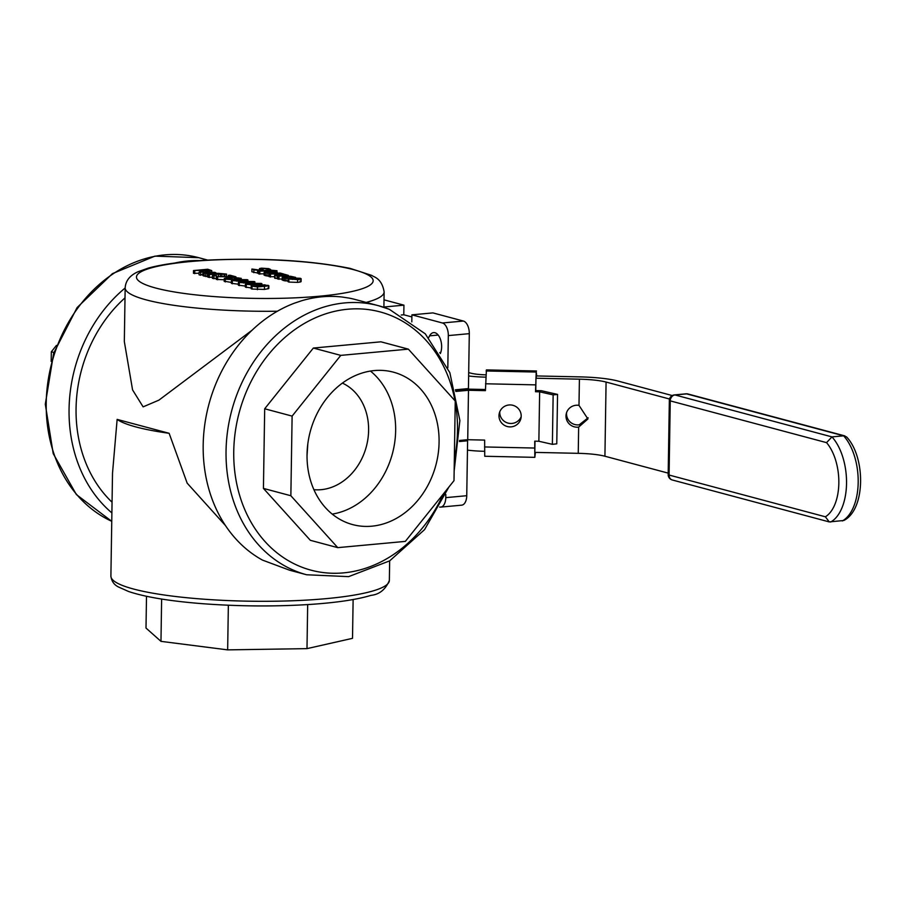 <?xml version="1.0" encoding="UTF-8"?>
<svg xmlns="http://www.w3.org/2000/svg" width="906" height="906" viewBox="0 0 906 906"><rect width="100%" height="100%" fill="white"/><g stroke="black" fill="none" stroke-linecap="round" stroke-linejoin="round"><path stroke-width="1.36" d="M252.083 330.203L158.901 400.146L143.114 406.862L132.57 389.897L124.326 341.551L125.164 287.848A129.501 21.325 0.9 0 0 277.395 311.222M125.017 297.859A130.894 107.871 105 0 0 112.05 502.218M125.164 287.983A139.241 114.756 105 0 0 111.88 512.909M199.807 260.6A139.241 114.756 105 0 0 174.722 263.046M389.659 560.882L389.354 580.463A139.241 22.933 -179.1 0 1 249.762 601.199A139.241 22.933 -179.1 0 1 110.894 576.08L112.514 473.181L117.134 419.399L169.128 433.295L187.168 483.147L225.503 525.605M306.636 574.766L289.637 570.225L262.48 560.101A139.241 114.756 105 0 1 204.439 427.111A139.241 114.756 105 0 1 294.518 303.148L301.449 300.815A139.241 114.756 105 0 1 342.23 297.043L349.116 298.108A139.241 114.756 105 0 1 355.662 299.614L378.515 305.718A139.241 114.756 105 0 0 365.095 303.148A139.241 114.756 105 0 0 229.773 418.685A139.241 114.756 105 0 0 306.636 574.766L348.629 576.635L389.682 560.859L424.552 529.648L448.889 487.043M117.134 419.399A139.241 22.933 0.9 0 0 169.128 433.295M439.625 507.032A11.144 6.036 -95.3 0 0 440.701 507.1L461.675 505.163A11.144 6.036 -95.3 0 0 466.749 495.707L467.609 440.769L459.421 441.528M440.701 507.1A11.144 6.036 -95.3 0 0 445.775 497.643L445.82 494.472M455.401 389.795L468.436 388.583L469.297 333.657A11.144 6.036 -95.3 0 0 463.374 321.041L432.898 312.898L411.913 314.835L411.811 321.879M447.813 367.847L448.323 335.594A11.144 6.036 -95.3 0 0 442.4 322.978L411.913 314.835M383.895 307.009L403.94 305.163L384.008 299.841M428.674 337.553L429.591 335.843A12.537 6.795 84.7 0 1 433.623 332.604A12.537 6.795 84.7 0 1 440.599 339.784A12.537 6.795 84.7 0 1 440.339 353.555M403.94 305.163L403.782 314.778L401.245 315.005M403.782 314.778L411.89 316.941M463.068 389.082L463.057 389.682M464.699 439.999L467.609 440.769M440.894 352.015L440.633 352.502A9.751 5.277 -95.3 0 0 440.225 353.374M267.893 287.983L268.674 288.652L264.416 289.41L252.015 289.059L251.155 288.754L251.2 286.013L257.474 286.942L268.72 285.9L264.518 284.801L257.451 285.503L261.336 286.489L251.2 286.013M216.308 278.561L212.446 278.38L212.48 275.639L216.693 275.786L212.48 275.639M251.166 287.949L245.333 287.055L245.379 284.314L256.647 284.88C261.619 284.427 263.091 283.94 261.075 283.408L250.69 283.295C245.696 283.737 244.224 284.235 246.273 284.767L246.228 287.519M287.87 280.837L284.575 280.803L282.174 279.773M245.356 286.058L238.357 285.186L238.403 282.446L249.671 283.012C254.643 282.57 256.115 282.072 254.099 281.54L243.714 281.426C238.72 281.879 237.247 282.366 239.297 282.91L239.252 285.65M282.06 279.037L277.802 279.014L277.836 276.262L288.391 275.401L284.461 274.28L282.627 274.45L286.341 275.311L284.858 275.617L276.545 274.812L274.722 275.197L277.836 276.262M278.923 278.912L274.677 277.949M238.38 284.19L231.381 283.329L231.426 280.577L242.695 281.154C247.666 280.701 249.139 280.214 247.123 279.671L236.738 279.569C231.743 280.011 230.271 280.509 232.321 281.041L232.276 283.793M264.099 273.805L258.629 273.884L258.674 271.143L276.987 270.724L268.55 269.943L258.674 271.143M224.212 279.75L216.296 279.41L216.341 276.67L235.911 276.783L230.011 275.209L228.335 275.356L233.136 276.647L216.341 276.67M258.64 273.261L251.868 271.777L251.913 269.025L253.861 269.943L261.438 270.418L263.17 269.603L262.015 269.025L263.012 268.493L267.168 268.799L268.312 269.66L270.566 269.444L268.72 268.629L261.528 268.165L259.569 268.561L261.064 269.784M223.975 276.658L221.925 276.432M212.457 277.27L208.165 277.236L208.21 274.495L226.523 274.076L218.086 273.295L208.21 274.495M269.309 276.262L264.076 275.13L264.122 272.378L270.645 273.397L266.149 272.468M208.176 276.726L202.819 275.594L202.865 272.853L209.377 273.872L204.892 272.933M274.62 276.67L269.297 276.738L269.342 273.997L283.657 273.997L280.011 273.012L269.342 273.997M202.842 274.133L200.668 275.243L199.06 274.812L199.105 272.06L200.713 272.491L203.59 271.041L211.744 270.6L207.734 269.252L193.51 270.566L200.407 270.373L201.823 270.758L199.105 272.06M199.082 273.238L193.476 273.318L193.51 270.566M300.113 281.03C302.004 281.562 301.166 282.015 297.587 282.378L288.844 282.072L287.859 281.551L287.893 278.799L297.632 279.637C301.211 279.274 302.049 278.822 300.158 278.278L291.404 277.972C287.666 278.448 286.828 278.901 288.889 279.32L288.844 282.072M231.404 282.423L224.258 281.222M257.451 285.503L258.391 286.613M268.674 288.652L268.72 285.9L267.927 285.231M263.635 286.285L259.569 285.628L266.364 285.379L263.635 286.285M260.26 285.99L259.569 285.707M213.929 278.776L213.975 276.036M216.681 276.67L216.693 275.786M261.947 284.79L261.075 283.408M250.724 284.858L247.995 284.11L259.501 283.544L250.724 284.858M282.219 277.032L286.092 278.255L288.108 278.063L284.744 277.632L286.704 276.726L295.583 277.372L290.543 276.262L285.492 276.398L282.219 277.032L282.038 279.954M284.575 280.803L284.62 278.063M286.047 280.996L286.092 278.255M284.744 277.632L284.122 277.304M254.971 283L254.099 281.54M243.748 282.989L241.019 282.253L252.525 281.687L243.748 282.989M282.615 275.118L282.627 274.45M282.683 275.13L282.695 274.461M274.722 275.197L275.231 278.436M283.431 275.752L277.361 275.651L283.431 275.752M277.168 278.765L277.213 276.013M278.969 279.32L279.014 276.579M277.361 275.651L277.882 275.118L277.87 275.764M247.995 281.132L247.123 279.671M236.772 281.12L234.042 280.384L245.549 279.818L236.772 281.12M259.796 274.201L259.841 271.46M269.014 271.46L269.025 270.611M275.265 271.698L275.277 270.86M275.322 271.698L275.345 270.883M276.964 272.128L276.987 270.724M217.621 279.773L217.666 277.021M228.312 276.647L228.335 275.356M270.554 270.056L270.566 269.444M259.569 268.561L259.829 270.113L251.913 269.025M260.871 269.943L259.852 270.113M263.431 270.701L263.17 269.603M262.015 269.025L263.012 268.493L263 269.501M226.477 276.647L226.523 274.076M224.835 276.658L224.881 274.224M224.779 276.658L224.813 274.212M221.913 276.658L221.959 274.325M220.43 276.658L220.464 274.473M218.516 276.658L218.561 273.963M209.343 277.553L209.377 274.812M266.953 272.876L268.47 271.913L274.28 273.114L277.157 272.57L276.33 271.913L267.406 271.585L264.122 272.378M268.459 273.17L268.47 271.913M277.145 273.272L276.33 271.913M275.277 272.468L269.841 271.789L274.778 272.604M268.64 276.33L268.686 273.578M272.536 272.502L272.547 271.743M205.696 273.352L207.214 272.378L213.023 273.578L215.9 273.034L215.073 272.378L206.149 272.049L202.865 272.853M215.888 273.782L215.073 272.378M212.276 273.238L208.584 272.253L213.522 272.502L214.009 272.933L212.276 273.238M211.279 272.966L211.291 272.208M207.383 276.794L207.429 274.054M207.191 273.635L207.214 272.378M270.475 277.055L270.52 274.303M278.074 274.722L278.085 273.612M281.709 274.96L281.732 274.156M281.777 274.971L281.789 274.178M208.255 270.837L201.981 270.226L207.327 269.739L209.546 270.509L208.255 270.837M207.315 270.905L207.327 269.739M203.567 272.434L203.59 271.041M200.668 275.243L200.713 272.491M200.396 271.449L200.407 270.373M194.711 273.646L194.756 270.894M301.098 281.551L301.132 278.799L300.158 278.278M298.606 278.425L296.421 279.308L290.43 279.184L292.615 278.289L299.195 278.731M290.43 279.184L289.863 278.878M224.303 278.47L225.311 279.184L232.627 279.592L241.234 278.346L233.635 277.406L226.534 277.983L224.303 278.47L224.178 281.358M232.027 279.161L232.038 278.301L232.514 278.754L231.166 279.263L226.206 278.765M233.918 278.142L238.765 277.938L238.108 278.561L233.907 278.097M238.754 278.482L238.108 278.561M234.597 279.795L234.529 278.822M226.749 279.048L227.938 278.301L232.038 278.301M399.455 374.167A78.89 65.017 -75 0 1 434.801 468.866A78.89 65.017 -75 0 1 352.694 524.608A78.89 65.017 -75 0 1 307.938 442.989A78.89 65.017 -75 0 1 374.28 370.577A78.89 65.017 -75 0 1 393.419 372.162A78.89 65.017 -75 0 1 399.455 374.167M332.242 514.098A78.89 65.017 105 0 0 392.434 453.566A78.89 65.017 105 0 0 370.452 371.064M342.389 383.102A55.696 45.9 -75 0 1 367.326 442.366A55.696 45.9 -75 0 1 321.132 489.682A55.696 45.9 -75 0 1 313.918 489.682M307.825 443.759L307.032 455.718M51.178 361.437L51.336 351.777L56.444 345.401M53.907 352.468L51.336 351.777M353.125 599.534L352.513 638.334L306.987 648.628L227.655 649.874L160.974 641.357L146.002 628.062L146.5 596.284M307.678 604.596L306.987 648.628M228.357 605.231L227.655 649.874M161.63 599.059L160.974 641.357M408.357 349.138L340.781 355.379L292.117 416.103L290.86 495.741L337.757 547.643L405.333 541.392L453.997 480.667L455.254 401.03L408.357 349.138L380.928 341.811L313.351 348.051L340.781 355.379M337.757 547.643L310.328 540.304L263.431 488.413L264.688 408.776L313.351 348.051M264.688 408.776L292.117 416.103M263.431 488.413L290.86 495.741M825.377 516.794L669.081 475.038A5.572 0.917 -179.1 0 1 668.175 474.518A5.572 5.572 0 0 0 672.309 479.987A5.572 4.587 -75 0 1 669.081 475.038L670.247 400.882A5.572 4.587 -75 0 1 675.004 394.959A5.572 3.024 -95.3 0 0 674.404 394.903A5.572 5.572 0 0 0 669.341 400.361A5.572 0.917 0.9 0 0 670.247 400.882L826.544 442.638A41.812 22.661 84.7 0 1 838.831 483.147A41.812 22.661 84.7 0 1 825.377 516.794L829.25 521.913L843.792 520.497C865.672 509.614 865.74 457.077 846.566 436.919L843.622 435.82A47.384 25.674 84.7 0 1 858.186 482.456A47.384 25.674 84.7 0 1 842.286 520.961M826.544 442.638L831.968 436.896L843.622 435.82L686.646 393.884A5.572 4.587 -75 0 1 688.005 393.997L844.936 435.922M688.005 393.997A5.572 5.572 0 0 0 686.057 393.827A5.572 3.024 84.7 0 1 686.646 393.884L675.004 394.959L831.968 436.896A47.384 25.674 -95.3 0 1 846.532 483.532A47.384 25.674 -95.3 0 1 830.632 522.037M468.629 375.967A33.42 5.504 0.9 0 0 485.707 377.145M484.506 451.301A33.42 5.504 -179.1 0 1 467.462 450.123M672.263 395.56L617.733 380.984A47.338 7.792 0.9 0 0 579.942 376.885L536.511 375.945L535.967 378.232L579.41 379.172A33.42 5.504 -179.1 0 1 606.08 382.06L669.534 399.014M668.198 473.125L604.925 456.228A33.42 5.504 0.9 0 0 578.243 453.328L534.812 452.388L534.982 441.177M578.991 405.39L587.915 418.968L578.651 427.111A11.144 10.985 13.2 0 1 566.284 413.657A11.144 10.985 13.2 0 1 578.991 405.39L579.41 379.172M485.809 374.846A19.49 3.205 -179.1 0 1 470.86 373.17L468.685 372.593M566.612 412.536A11.144 10.985 -166.8 0 0 579.194 424.823L588.13 417.791M510.248 404.925A11.144 10.985 13.2 0 1 520.916 418.459A11.144 10.985 13.2 0 1 507.564 426.601A11.144 10.985 13.2 0 1 510.248 404.925M499.772 411.675A11.144 10.985 -166.8 0 0 521.188 416.715M535.967 378.232L535.774 390.588L541.346 390.713L557.552 394.404L556.771 443.838L552.377 444.336L538.866 441.256L534.733 441.165L534.812 457.349L535.423 452.4M536.726 375.956L536.216 372.049L535.514 391.732L539.648 391.822L538.866 441.256M455.809 391.437L468.493 390.282L485.423 390.645L486.42 369.908L536.499 370.984M468.493 390.282L467.723 439.716L459.512 440.463M534.812 457.349L484.733 456.262L484.642 440.09L467.723 439.716M535.514 391.732L535.774 390.588M539.648 391.822L553.147 394.891L557.552 394.404M553.147 394.891L552.377 444.336M485.446 389.501L469.002 389.15L455.548 390.361M111.755 521.312A139.241 114.756 -75 0 1 47.474 385.175A139.241 114.756 -75 0 1 144.484 258.878A139.241 114.756 -75 0 1 198.697 257.678L207.802 260.113M155.775 288.051A118.358 19.49 -179.1 0 1 210.622 260.135A118.358 19.49 -179.1 0 1 361.471 272.083A118.358 19.49 -179.1 0 1 312.978 296.76A118.358 19.49 -179.1 0 1 155.775 288.051M366.183 302.423A129.501 21.325 0.9 0 0 384.133 291.913C381.777 277.689 373.227 276.953 371.879 275.458L350.316 268.436C311.449 260.566 264.631 257.757 209.875 259.999C183.827 261.336 163.352 264.02 148.448 268.04L137.882 271.811C129.864 275.447 125.628 280.792 125.164 287.848M389.161 309.252A139.241 114.756 105 0 0 378.515 305.718L389.365 309.32L425.288 333.827L449.852 372.683L459.886 420.543L454.155 471.007M466.749 495.707L445.775 497.643M469.297 333.657L448.323 335.594M463.374 321.041L442.4 322.978M440.633 352.502L439.738 352.581M438.187 335.05L429.591 335.843M261.404 286.205L261.415 285.231M264.416 289.41L264.461 286.658M257.429 289.682L257.474 286.942M252.015 289.059L252.061 286.307M256.602 284.427L256.613 283.318M251.936 284.812L251.959 283.635M256.625 286.579L256.647 284.88M286.692 277.938L286.704 276.726M292.74 277.87L292.763 276.885M283.159 280.532L283.193 277.78M249.626 282.559L249.637 281.449M244.96 282.944L244.982 281.766M285.469 275.56L285.481 274.948M280.883 275.979L280.894 275.231M288.368 276.239L288.38 275.435L288.38 276.239M242.649 280.701L242.661 279.592M237.984 281.075L238.006 279.909M274.541 271.596L274.552 270.577M253.816 272.695L253.861 269.943M257.531 273.227L257.576 270.475M267.157 270.079L267.168 268.799M224.042 276.658L224.088 273.929M265.356 275.775L265.401 273.023M266.976 276.104L267.021 273.352M205.719 276.568L205.764 273.816M204.099 276.239L204.144 273.499M281.154 274.892L281.177 273.986M211.721 271.925L211.744 270.611L211.721 271.925M209.682 271.879L209.694 271.166M208.55 270.803L208.561 270.067M297.587 282.378L297.632 279.637M292.593 279.456L292.615 278.289M235.084 278.629L235.096 277.723M225.277 281.925L225.311 279.184M227.916 279.263L227.938 278.301M443.385 493.906A133.68 110.17 -75 0 1 294.393 563.917A133.68 110.17 -75 0 1 244.563 396.126A133.68 110.17 -75 0 1 390.35 315.299A133.68 110.17 -75 0 1 454.982 400.724M455.231 402.128A133.68 110.17 -75 0 1 454.325 459.818M604.925 456.228L606.08 382.06M578.243 453.328L578.651 427.111M536.431 371.143L486.352 370.056M536.216 372.049L486.137 370.973M535.616 384.869L485.537 383.782M534.619 448.04L484.54 446.952M383.895 307.315L384.133 291.913M268.844 285.73L268.81 288.47M274.643 275.322L274.597 278.074M259.444 268.731L259.422 270.135M277.281 272.4L277.27 273.261M216.024 272.865L216.013 273.771M241.234 278.346L241.223 279.263M111.755 521.335L76.376 494.563L53.205 453.6L45.3 404.212L53.658 353.204L77.101 307.576L112.457 273.623L154.949 256.126L198.697 257.678M389.354 580.463C385.548 589.5 379.444 594.461 371.03 595.355C357.224 599.534 337.462 602.524 311.743 604.325C275.741 606.703 238.912 606.454 201.268 603.6C169.128 601.006 144.881 596.963 128.539 591.482L118.595 587.043C114.088 584.857 111.529 581.199 110.894 576.08M672.309 479.987L829.25 521.913M669.341 400.361L668.175 474.518M686.057 393.827L674.404 394.903"/></g></svg>
